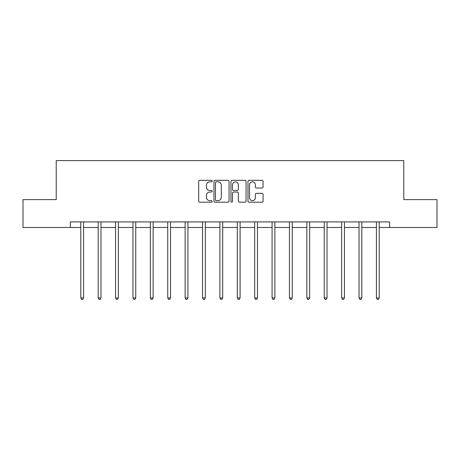 <?xml version="1.0" encoding="UTF-8"?>
<svg xmlns="http://www.w3.org/2000/svg" width="460" height="460" viewBox="0 0 460 460"><rect width="100%" height="100%" fill="white"/><g stroke="black" fill="none" stroke-linecap="round" stroke-linejoin="round"><path stroke-width="0.69" d="M212.163 181.079A0.765 0.765 0 0 0 211.399 180.314L199.772 180.314A1.092 1.092 0 0 0 198.68 181.407L198.68 201.1A1.092 1.092 0 0 0 199.772 202.193L211.399 202.193A0.765 0.765 0 0 0 212.163 201.428A0.765 0.765 0 0 0 211.399 200.663L209.892 200.663A3.502 3.502 0 0 1 206.396 197.162L206.396 195.523A3.502 3.502 0 0 1 209.892 192.021L211.399 192.021A0.765 0.765 0 0 0 212.163 191.251A0.765 0.765 0 0 0 211.399 190.486L209.892 190.486A3.502 3.502 0 0 1 206.396 186.984L206.396 185.345A3.502 3.502 0 0 1 209.892 181.844L211.399 181.844A0.765 0.765 0 0 0 212.163 181.079M261.976 188.025A1.092 1.092 0 0 0 263.068 186.933L263.068 181.407A1.092 1.092 0 0 0 261.976 180.314L249.067 180.314A1.092 1.092 0 0 0 247.969 181.407L247.969 201.1A1.092 1.092 0 0 0 249.067 202.193L261.976 202.193A1.092 1.092 0 0 0 263.068 201.1L263.068 194.425A1.092 1.092 0 0 0 261.976 193.332L256.45 193.332A1.092 1.092 0 0 0 255.357 194.425L255.357 197.737A2.927 2.927 0 0 1 252.431 200.663A2.927 2.927 0 0 1 249.504 197.737L249.504 184.77A2.927 2.927 0 0 1 252.431 181.844A2.927 2.927 0 0 1 255.357 184.77L255.357 186.933A1.092 1.092 0 0 0 256.45 188.025L261.976 188.025M70.374 227.481L23 227.481L23 199.611L56.218 199.611L56.218 160.597L403.782 160.597L403.782 199.611L437 199.611L437 227.481L389.626 227.481L389.626 221.91L70.374 221.91L70.374 227.481L80.799 227.481M229.04 181.407A1.092 1.092 0 0 0 227.947 180.314L215.038 180.314A1.092 1.092 0 0 0 213.946 181.407L213.946 201.1A1.092 1.092 0 0 0 215.038 202.193L227.947 202.193A1.092 1.092 0 0 0 229.04 201.1L229.04 181.407M232.053 180.314L244.961 180.314A1.092 1.092 0 0 1 246.054 181.407L246.054 201.1A1.092 1.092 0 0 1 244.961 202.193L239.436 202.193A1.092 1.092 0 0 1 238.343 201.1L238.343 193.114A1.092 1.092 0 0 0 237.251 192.021L233.582 192.021A1.092 1.092 0 0 0 232.49 193.114L232.49 201.428A0.765 0.765 0 0 1 231.725 202.193A0.765 0.765 0 0 1 230.96 201.428L230.96 181.407A1.092 1.092 0 0 1 232.053 180.314M83.582 227.481L98.187 227.481M100.976 227.481L115.575 227.481M118.364 227.481L132.963 227.481M135.752 227.481L150.357 227.481M153.14 227.481L167.745 227.481M170.533 227.481L185.133 227.481M187.921 227.481L202.521 227.481M205.309 227.481L219.914 227.481M222.697 227.481L237.302 227.481M240.085 227.481L254.69 227.481M257.479 227.481L272.078 227.481M274.867 227.481L289.466 227.481M292.255 227.481L306.86 227.481M309.643 227.481L324.248 227.481M327.037 227.481L341.636 227.481M344.425 227.481L359.024 227.481M361.813 227.481L376.418 227.481M379.201 227.481L389.626 227.481M216.24 181.844A0.765 0.765 0 0 0 215.475 182.608L215.475 199.899A0.765 0.765 0 0 0 216.24 200.663L217.827 200.663A3.502 3.502 0 0 0 221.329 197.162L221.329 185.345A3.502 3.502 0 0 0 217.827 181.844L216.24 181.844M238.343 184.822A2.927 2.927 0 0 0 235.416 181.895A2.927 2.927 0 0 0 232.49 184.822L232.49 189.393A1.092 1.092 0 0 0 233.582 190.486L237.251 190.486A1.092 1.092 0 0 0 238.343 189.393L238.343 184.822M83.731 221.91L83.662 222.071A1.115 1.115 0 0 0 83.582 222.485L83.582 297.953L80.799 297.953L80.799 222.485A1.115 1.115 0 0 0 80.718 222.071L80.649 221.91M83.582 297.953L82.748 299.402L81.633 299.402L80.799 297.953M101.12 221.91L101.056 222.071A1.115 1.115 0 0 0 100.976 222.485L100.976 297.953L98.187 297.953L98.187 222.485A1.115 1.115 0 0 0 98.106 222.071L98.037 221.91M100.976 297.953L100.136 299.402L99.021 299.402L98.187 297.953M118.507 221.91L118.444 222.071A1.115 1.115 0 0 0 118.364 222.485L118.364 297.953L115.575 297.953L115.575 222.485A1.115 1.115 0 0 0 115.495 222.071L115.431 221.91M118.364 297.953L117.524 299.402L116.414 299.402L115.575 297.953M135.901 221.91L135.832 222.071A1.115 1.115 0 0 0 135.752 222.485L135.752 297.953L132.963 297.953L132.963 222.485A1.115 1.115 0 0 0 132.882 222.071L132.819 221.91M135.752 297.953L134.918 299.402L133.802 299.402L132.963 297.953M153.289 221.91L153.22 222.071A1.115 1.115 0 0 0 153.14 222.485L153.14 297.953L150.357 297.953L150.357 222.485A1.115 1.115 0 0 0 150.276 222.071L150.207 221.91M153.14 297.953L152.306 299.402L151.19 299.402L150.357 297.953M170.677 221.91L170.614 222.071A1.115 1.115 0 0 0 170.533 222.485L170.533 297.953L167.745 297.953L167.745 222.485A1.115 1.115 0 0 0 167.664 222.071L167.595 221.91M170.533 297.953L169.694 299.402L168.578 299.402L167.745 297.953M188.065 221.91L188.002 222.071A1.115 1.115 0 0 0 187.921 222.485L187.921 297.953L185.133 297.953L185.133 222.485A1.115 1.115 0 0 0 185.052 222.071L184.989 221.91M187.921 297.953L187.082 299.402L185.966 299.402L185.133 297.953M205.453 221.91L205.39 222.071A1.115 1.115 0 0 0 205.309 222.485L205.309 297.953L202.521 297.953L202.521 222.485A1.115 1.115 0 0 0 202.44 222.071L202.377 221.91M205.309 297.953L204.476 299.402L203.36 299.402L202.521 297.953M222.847 221.91L222.778 222.071A1.115 1.115 0 0 0 222.697 222.485L222.697 297.953L219.914 297.953L219.914 222.485A1.115 1.115 0 0 0 219.834 222.071L219.765 221.91M222.697 297.953L221.864 299.402L220.748 299.402L219.914 297.953M240.235 221.91L240.166 222.071A1.115 1.115 0 0 0 240.085 222.485L240.085 297.953L237.302 297.953L237.302 222.485A1.115 1.115 0 0 0 237.222 222.071L237.153 221.91M240.085 297.953L239.252 299.402L238.136 299.402L237.302 297.953M257.623 221.91L257.56 222.071A1.115 1.115 0 0 0 257.479 222.485L257.479 297.953L254.69 297.953L254.69 222.485A1.115 1.115 0 0 0 254.61 222.071L254.547 221.91M257.479 297.953L256.64 299.402L255.524 299.402L254.69 297.953M275.011 221.91L274.948 222.071A1.115 1.115 0 0 0 274.867 222.485L274.867 297.953L272.078 297.953L272.078 222.485A1.115 1.115 0 0 0 271.998 222.071L271.935 221.91M274.867 297.953L274.033 299.402L272.918 299.402L272.078 297.953M292.405 221.91L292.336 222.071A1.115 1.115 0 0 0 292.255 222.485L292.255 297.953L289.466 297.953L289.466 222.485A1.115 1.115 0 0 0 289.386 222.071L289.323 221.91M292.255 297.953L291.421 299.402L290.306 299.402L289.466 297.953M309.793 221.91L309.724 222.071A1.115 1.115 0 0 0 309.643 222.485L309.643 297.953L306.86 297.953L306.86 222.485A1.115 1.115 0 0 0 306.78 222.071L306.711 221.91M309.643 297.953L308.809 299.402L307.694 299.402L306.86 297.953M327.181 221.91L327.117 222.071A1.115 1.115 0 0 0 327.037 222.485L327.037 297.953L324.248 297.953L324.248 222.485A1.115 1.115 0 0 0 324.168 222.071L324.099 221.91M327.037 297.953L326.197 299.402L325.082 299.402L324.248 297.953M344.569 221.91L344.505 222.071A1.115 1.115 0 0 0 344.425 222.485L344.425 297.953L341.636 297.953L341.636 222.485A1.115 1.115 0 0 0 341.556 222.071L341.492 221.91M344.425 297.953L343.585 299.402L342.476 299.402L341.636 297.953M361.962 221.91L361.893 222.071A1.115 1.115 0 0 0 361.813 222.485L361.813 297.953L359.024 297.953L359.024 222.485A1.115 1.115 0 0 0 358.944 222.071L358.88 221.91M361.813 297.953L360.979 299.402L359.864 299.402L359.024 297.953M379.35 221.91L379.281 222.071A1.115 1.115 0 0 0 379.201 222.485L379.201 297.953L376.418 297.953L376.418 222.485A1.115 1.115 0 0 0 376.337 222.071L376.268 221.91M379.201 297.953L378.367 299.402L377.252 299.402L376.418 297.953"/></g></svg>
